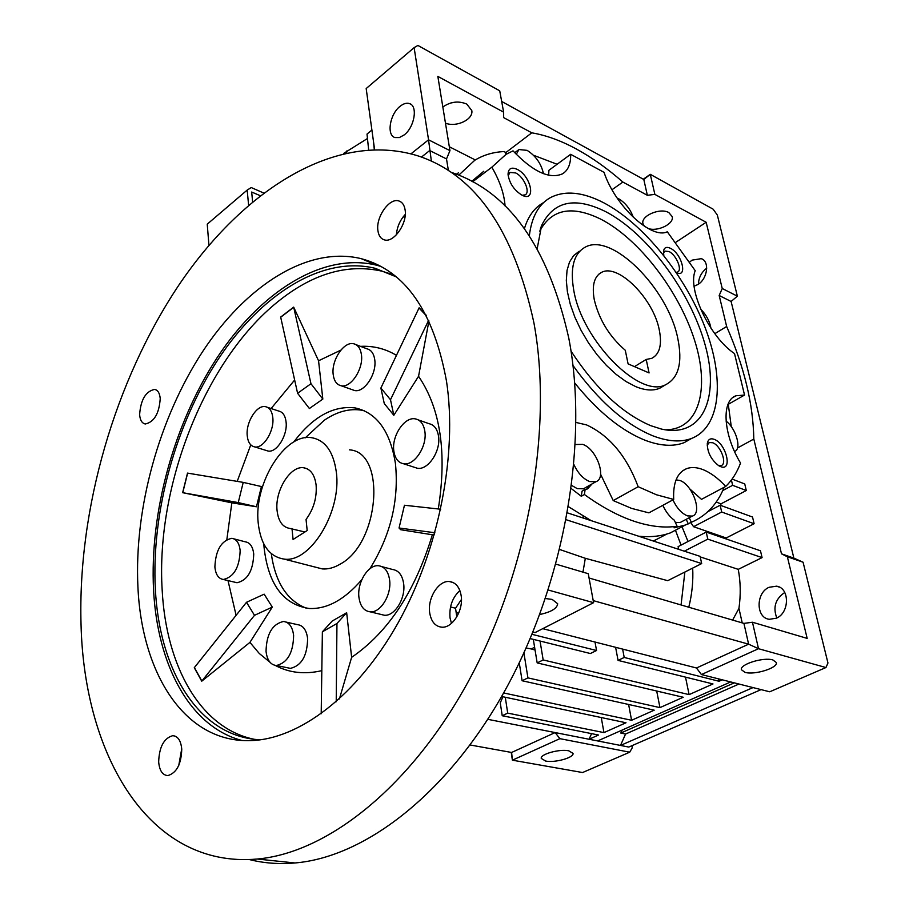 <?xml version="1.0" encoding="UTF-8"?>
<svg xmlns="http://www.w3.org/2000/svg" width="909" height="909" viewBox="0 0 909 909"><rect width="100%" height="100%" fill="white"/><g stroke="black" fill="none" stroke-linecap="round" stroke-linejoin="round"><path stroke-width="1.36" d="M677.739 338.216C682.75 362.407 678.728 377.894 665.706 384.689C640.129 398.983 582.078 340.773 573.761 290.301C569.954 268.121 573.693 253.793 584.964 247.305C611.484 231.613 667.945 288.448 677.739 338.216M646.197 359.453L651.821 358.316C659.741 354.112 662.218 344.568 659.23 329.683C653.264 298.493 617.802 262.849 601.372 272.484C594.134 276.563 591.77 285.665 594.281 299.765C599.122 319.741 609.45 336.58 625.278 350.272L628.096 363.884L649.083 372.929L646.197 359.453L634.482 366.634M336.285 471.828C341.977 511.244 310.344 563.239 284.119 559.092C269.314 556.763 260.678 544.752 258.213 523.05C253.6 483.304 285.187 432.343 312.117 437.786C325.354 440.422 333.41 451.773 336.285 471.828M291.982 528.436L293.073 539.491L307.185 530.538L306.049 519.437C313.616 509.188 316.98 497.723 316.116 485.065C314.73 474.828 310.628 469.067 303.822 467.794C290.46 465.238 274.654 490.826 277.086 510.665C278.381 521.312 282.619 527.231 289.823 528.436L304.924 531.981M381.007 266.473L376.644 265.212C322.65 251.929 260.781 291.675 217.41 357.248C174.119 423.287 149.519 512.278 153.576 590.157C157.393 664.661 189.617 726.745 241.942 740.471M446.512 381.246C433.661 311.435 405.266 270.587 361.327 258.69C307.526 245.566 245.771 285.858 202.355 352.01C158.995 418.629 134.191 508.222 137.907 586.6C141.634 673.296 184.504 742.642 250.316 740.619C298.959 739.46 357.101 695.953 398.028 622.983C438.865 550.036 457.625 454.182 446.512 381.246M533.958 323.059C553.058 426.753 529.027 567.705 470.76 676.944C412.379 786.274 327.91 852.801 257.236 859.028C149.167 868.709 84.173 755.447 81.037 624.449C77.651 508.915 114.943 380.712 179.016 284.858C243.089 190.026 335.751 130.464 417.742 155.803C475.271 174.551 514.005 230.307 533.958 323.059M249.316 859.55C263.769 863.209 278.983 864.345 294.971 862.971C366.043 857.028 450.262 792 507.949 685.079C565.523 578.226 588.6 440.161 568.773 338.068C548.172 246.691 508.915 191.424 450.989 172.255M390.552 273.893L381.848 271.143C348.352 263.724 314.798 273.03 281.176 299.084C206.638 356.237 155.382 484.361 162.2 590.555C166.199 665.899 200.037 728.143 254.111 739.267M260.428 739.801C199.026 737.017 159.359 670.876 155.348 588.987C151.314 512.199 175.539 424.389 218.228 359.214C260.985 294.505 321.956 255.315 375.144 268.303L396.131 276.791M294.641 380.019L271.109 408.539M250.77 444.853L237.204 481.384M182.641 492.667L238.249 502.586L243.226 482.384L187.515 473.1L182.641 492.667L231.84 502.847L226.864 539.48M228 580.578L236.101 615.325M201.73 681.193L254.497 615.325L246.509 602.281L194.276 667.717L201.73 681.193L249.93 642.39L259.281 653.48L269.984 662.252M275.234 665.411C289.21 672.887 304.731 674.637 321.82 670.649M310.969 383.723L293.675 307.117L280.665 317.071L297.595 393.279L309.39 408.516L322.831 399.085L310.969 383.723L297.595 393.279M286.187 622.097L297.413 624.631C303.061 625.324 306.458 629.937 307.617 638.47C307.31 655.707 301.595 665.672 290.448 668.365L287.664 667.808M293.618 635.391C293.266 652.742 287.528 662.786 276.404 665.513C270.552 664.888 267.11 660.173 266.042 651.367C266.496 633.993 272.314 624.029 283.483 621.483C289.119 622.165 292.493 626.801 293.618 635.391M267.405 407.312L278.677 411.038C282.813 411.959 285.278 415.595 286.074 421.935C287.812 435.184 276.722 452.977 268.053 451.034L266.042 450.421M272.802 417.595C274.495 430.911 263.383 448.841 254.747 446.921C250.464 446.035 247.964 442.319 247.237 435.763C245.669 422.424 256.747 404.619 265.462 406.664C269.587 407.573 272.041 411.22 272.802 417.595M418.288 419.901L429.037 423.685C434.116 424.821 437.263 428.889 438.479 435.911C441.16 450.784 428.059 470.589 417.254 468.226L414.299 467.26M424.821 431.173C427.457 446.137 414.311 466.112 403.539 463.76C398.233 462.681 395.006 458.5 393.858 451.194C391.393 436.184 404.539 416.333 415.436 418.901C420.492 420.026 423.628 424.117 424.821 431.173M361.805 579.658C344.716 599.588 327.24 609.2 309.355 608.507C283.358 604.724 268.269 584.373 264.076 547.479L263.803 543.946M293.8 441.956C312.946 416.663 333.41 405.323 355.203 407.936C376.758 412.629 390.166 431.139 395.426 463.454C399.142 500.336 390.631 535.435 369.883 568.75M381.848 566.625L392.608 569.5C398.574 570.375 402.244 575.022 403.619 583.453C405.937 598.099 394.699 616.472 384.314 615.234L380.996 614.439M389.586 579.794C391.859 594.531 380.587 613.052 370.224 611.837C364.009 611.03 360.259 606.269 358.964 597.531C356.851 582.726 368.156 564.33 378.633 565.762C384.587 566.637 388.234 571.307 389.586 579.794M355.93 344.625L367.009 348.829C371.224 349.92 373.804 353.51 374.735 359.612C377.053 373.69 364.214 393.097 354.465 390.484L352.192 389.677M361.418 354.612C363.691 368.759 350.829 388.336 341.102 385.734C336.716 384.689 334.08 380.996 333.217 374.656C331.081 360.475 343.92 341.023 353.749 343.784C357.953 344.875 360.509 348.477 361.418 354.612M233.965 538.867L245.339 541.832C250.077 542.593 252.872 546.684 253.736 554.081C253.111 570.795 247.532 580.34 237.01 582.737L234.806 582.214M240.158 550.604C239.476 567.421 233.886 577.033 223.387 579.476C218.501 578.749 215.672 574.579 214.888 566.955C215.638 550.138 221.296 540.594 231.829 538.31C236.545 539.06 239.317 543.162 240.158 550.604M461.147 595.577C459.59 587.032 455.67 582.351 449.376 581.533C438.547 580.249 427.31 598.281 429.707 612.871C431.207 621.688 435.252 626.46 441.819 627.187C452.523 628.233 463.692 610.087 461.147 595.577M459.863 590.532C452.364 597.588 449.08 606.723 450.046 617.927L451.466 623.381M405.096 209.831C404.312 205.036 402.255 202.093 398.926 200.98C389.45 197.423 375.553 217.296 377.939 230.772C378.689 235.738 380.814 238.76 384.302 239.851C393.688 243.26 407.618 223.296 405.096 209.831M405.266 214.433C399.983 220.194 397.028 226.989 396.392 234.829M160.223 398.676C159.757 393.199 157.893 390.109 154.644 389.404C145.747 391.29 140.747 399.676 139.622 414.549C140.054 420.14 141.952 423.287 145.304 423.992C154.178 422.003 159.155 413.561 160.223 398.676M181.755 749.186C180.902 740.562 177.88 736.063 172.699 735.688C163.893 738.233 159.223 746.959 158.666 761.878C159.473 770.673 162.541 775.241 167.881 775.582C176.653 772.9 181.277 764.105 181.755 749.186M181.732 748.777L178.766 765.423M403.255 216.751L404.914 217.501M456.784 616.904L455.545 608.223L461.442 599.474M450.523 606.951L455.545 608.223M440.683 509.233L404.46 505.245L399.051 528.015L434.877 532.742M425.98 314.969L419.129 307.787L380.882 388.041L390.495 399.744L428.639 320.309M419.004 307.992L426.435 315.843M182.754 492.678L187.64 473.123M201.843 681.023L194.378 667.547M254.497 615.325L272.291 607.098L264.167 594.168L246.509 602.281M339.409 698.907L351.635 657.332C388.268 632.209 415.174 591.361 432.366 534.765L400.699 529.72L399.051 528.015M438.297 508.972C447.114 452.762 440.524 408.527 418.549 376.292L393.836 415.288L390.495 399.744M393.836 415.288L384.268 403.539L380.882 388.041M238.249 502.586L256.463 506.767L261.417 486.554L243.226 482.384M346.659 612.734L332.149 621.074L322.377 631.823L336.955 623.483L346.659 612.734L351.635 657.332M336.216 701.748L336.955 623.483M322.377 631.823L321.195 713.747M280.676 317.252L293.698 307.31M432.366 534.765L434.297 534.787M418.549 376.292L428.946 320.934M340.864 350.124L318.559 360.782L322.831 399.085M318.559 360.782L293.675 307.117M256.463 506.767L231.84 502.847M272.291 607.098L249.93 642.39M396.46 355.339C385.325 348.681 373.338 345.693 360.521 346.363M378.099 264.951L377.951 265.564M349.454 449.853C386.359 451.818 379.837 543.116 340.25 564.091C334.08 567.773 328.092 569.375 322.263 568.909L314.878 567.011M306.322 608.212C287.062 600.588 275.382 582.408 271.291 553.672M305.344 437.774L324.252 420.276C336.989 411.584 349.511 408.232 361.839 410.232L364.168 410.72M400.005 106.376C403.482 103.569 406.664 102.649 409.55 103.615C418.06 106.001 414.493 127.192 404.244 134.884L399.369 137.566L394.972 137.566C386.37 135.248 389.791 114.239 400.005 106.376M644.333 226.216L642.947 223.625C640.663 215.831 660.343 207.4 668.865 212.615L672.217 216.637C674.308 223.898 657.355 232.079 647.992 228.432M442.842 107.012C450.557 101.626 458.522 100.649 466.737 104.069L471.794 110.523C473.634 119.443 456.216 127.692 445.467 123.113M505.359 152.939L531.799 132.828C546.218 135.271 561.205 140.736 576.738 149.212C592.27 157.734 607.644 168.688 622.881 182.061L612.007 189.72M689.636 262.076L692.09 260.133L701.339 258.656C709.872 261.417 707.532 278.961 697.839 284.551L694.112 286.187M545.411 598.531L552.172 599.417L557.683 603.735C557.149 608.451 551.161 612.041 539.73 614.518M772.889 659.957C763.492 656.912 739.528 664.377 741.392 669.706L745.016 672.365C754.481 675.285 778.127 667.933 776.354 662.547L772.889 659.957M769.059 587.294L776.479 586.18C789.807 587.68 789.785 612.825 776.343 618.211L769.355 619.29C755.811 617.995 755.674 592.884 769.059 587.294M575.374 444.512L582.646 444.365C596.634 448.739 607.189 478.316 595.849 481.747L589.668 481.565C583.214 478.907 577.976 473.259 573.954 464.647M571.681 485.451L577.272 488.644L583.476 488.792L585.089 487.872M516.289 154.371L518.903 149.542L527.118 150.36C535.799 155.928 541.253 163.7 543.468 173.687M617.234 198.185L618.972 198.957C625.449 202.9 630.255 209.07 633.391 217.456M700.612 309.083C706.225 314.73 709.656 321.093 710.94 328.16M726.064 421.072C736.222 428.787 741.994 449.273 734.517 451.478M676.069 479.861L679.773 480.452C692.488 484.383 702.805 513.346 692.351 516.085L687.42 515.869C681.614 513.437 676.785 508.108 672.933 499.87M675.33 522.38L680.137 522.527L681.523 521.789M545.673 761.06L541.253 758.424C540.06 754.209 559.58 748.766 568.75 750.8L573.034 753.391C574.158 757.64 554.91 763.003 545.673 761.06M724.166 487.269C717.383 504.063 706.441 515.744 691.34 522.3L685.261 525.061L674.046 527.834L677.091 526.22C664.331 528.163 650.015 526.516 634.152 521.277C618.245 515.926 601.656 507.006 584.407 494.519L585.135 489.44L582.044 491.19L581.306 496.269L571.272 488.587M586.771 489.167L588.975 485.656M585.135 489.44L587.498 488.928L592.043 483.918M728.279 404.323L731.291 426.685M638.618 536.208C648.708 537.219 657.946 536.549 666.32 534.197L670.194 532.969L684.909 525.243M676.16 272.325L677.58 272.041C682.648 270.178 676.228 254.85 669.047 251.554L664.979 251.1L663.456 253.066M718.564 465.59L721.167 465.578C727.53 463.863 720.701 445.478 712.736 442.763L709.338 442.535L707.179 445.149M522.141 195.253L525.141 194.856C530.651 192.322 523.914 176.766 515.687 172.949L510.029 172.437L508.154 175.664M676.353 272.609C688.056 278.415 681.966 253.679 670.456 248.305C666.422 246.441 664.093 247.498 663.479 251.452L663.809 255.463M714.235 439.342C710.395 437.979 708.077 439.342 707.293 443.433C707.293 452.262 711.099 459.67 718.689 465.669L720.473 466.567C732.949 471.953 726.336 443.649 714.235 439.342M517.198 169.358C511.392 166.802 508.347 168.438 508.04 174.278C509.313 183.107 513.96 190.072 521.959 195.162L522.209 195.276C536.469 202.605 531.186 175.96 517.198 169.358M458.784 175.13L474.816 160.234C483.633 154.86 493.598 151.962 504.711 151.542L506.018 154.371L513.017 150.86C533.049 171.79 549.525 179.459 562.455 173.858C568.148 170.392 570.886 163.87 570.647 154.303L604.053 172.346C615.098 206.025 651.685 239.76 667.286 231.772L695.237 270.723C687.193 289.221 709.827 337.284 734.517 353.578L744.539 395.051L735.96 395.779C721.269 400.63 723.041 434.025 740.528 463.067C737.017 472.464 732.075 480.259 725.712 486.44L701.487 499.359L689.772 488.894M725.712 486.44C718.099 478.202 710.452 472.566 702.771 469.533C696.726 467.226 691.34 466.931 686.636 468.635C677.228 472.566 672.91 482.838 673.705 499.45L656.48 494.78L638.175 486.724L613.223 500.575L631.585 508.392L648.901 512.858L673.705 499.45M613.223 500.575L600.599 474.248M638.175 486.724C626.676 456.182 609.473 435.57 586.544 424.901L576.022 422.458M574.693 382.939C597.895 411.641 621.381 430.752 645.129 440.274C660.343 446.024 673.342 446.819 684.125 442.66L691.76 438.354C681.023 442.49 668.058 441.638 652.855 435.82C625.222 424.423 598.599 400.994 572.988 365.52M529.356 235.624C531.651 216.956 538.628 204.309 550.309 197.685C564.853 190.186 582.669 191.89 603.746 202.787C643.572 223.739 685.045 275.37 704.929 327.104C724.837 378.78 720.951 426.753 691.76 438.354M537.219 248.452L541.616 225.489C553.547 201.071 574.886 196.446 605.61 211.615C647.333 233.283 690.658 291.959 705.179 345.045C720.076 398.187 702.452 438.558 661.229 429.014L650.719 425.662C622.301 413.561 595.736 388.722 571.022 351.147M665.172 429.809C699.248 429.991 710.315 388.916 694.419 339.761C678.728 290.596 638.891 238.737 600.724 219.137C571.897 205.036 551.558 209.059 539.696 231.193M664.286 385.53L659.695 388.268C653.094 391.006 645.083 390.45 635.664 386.598L626.028 381.553L616.166 374.394L606.383 365.361L597.054 354.726L588.487 342.875L580.999 330.206L574.863 317.173L570.284 304.242L567.409 291.869L566.318 280.472L567.034 270.428L569.5 262.065L573.602 255.622L579.181 251.27M543.173 202.832C534.333 207.82 528.095 216.387 524.448 228.545M458.5 172.778L456.363 174.176M568.534 506.745L591.202 520.664M584.407 494.519L581.306 496.269M505.631 153.53L507.404 153.564M533.503 155.246L557.115 164.268M662.831 505.324C665.797 511.79 669.626 516.755 674.342 520.232L677.091 526.22M784.762 592.463C775.4 598.872 772.752 607.371 776.82 617.984M706.725 268.189C701.453 272.234 698.691 277.552 698.453 284.131M450.841 102.956L456.023 102.069M373.304 140.179L374.292 149.44M371.906 130.032L367.009 134.077L368.634 149.69M367.475 138.498L343.67 153.405M346.545 151.03L346.715 152.723M374.576 149.44L366.179 88.548L414.118 47.643L417.901 45.45L499.723 90.82L503.643 112.171L437.843 76.401L449.955 150.644L428.548 139.804L431.377 161.188M414.118 47.643L428.548 139.804L411.027 153.791M421.435 157.087L429.707 150.53L446.512 158.939L448.41 170.687M714.804 333.683L726.655 326.501L719.178 295.505L722.235 288.505L706.157 222.273L654.866 194.39L650.287 174.323L643.799 179.493L501.677 101.456M722.235 288.505L737.369 296.175L717.349 215.092L713.145 209.184L650.287 174.323L643.288 179.221M555.922 564.148L588.271 573.704L593.588 602.678L535.094 632.573L532.913 632.028M593.588 602.678L548.229 590.021M458.625 613.28L456.182 612.655M526.106 647.969L531.424 648.992L534.583 647.117M531.424 648.992L535.06 650.026M449.955 150.644L446.512 158.939M566.205 519.743L701.68 563.569L700.112 556.365L567.466 512.881M726.95 539.23L726.177 537.969L693.567 526.709L690.817 522.573M693.567 526.709L721.678 512.017L720.144 505.211L707.872 511.653M654.866 194.39L647.356 195.299L643.799 179.493M647.356 195.299L622.881 182.061M531.799 132.828L503.654 117.613L503.643 112.171M719.178 295.505L731.109 301.47L737.369 296.175M593.202 600.61L748.618 644.174L758.504 648.708L752.459 622.233L807.181 638.402L787.353 556.763L781.501 553.82L793.875 558.126L731.109 301.47M589.055 577.999L743.926 623.392L748.618 644.174L696.487 667.99L542.741 628.664M742.221 622.892L738.949 608.382C740.858 594.861 740.619 581.862 738.244 569.352L700.237 556.91M732.62 620.074L738.949 608.382M688.783 607.223C692.056 594.066 693.351 581.021 692.681 568.102M738.244 569.352L762.083 557.615L707.781 539.128L684.307 551.184M762.083 557.615L760.469 550.786L706.236 532.083L707.781 539.128M678.739 549.354L678.103 546.639L706.236 532.083M726.177 537.969L754.106 523.732L721.678 512.017M754.106 523.732L752.538 517.039L720.144 505.211M731.404 480.009L732.631 485.315L746.289 490.519L744.755 483.952L732.086 479.077M737.472 448.001L753.811 439.047C753.231 404.198 744.176 366.679 726.655 326.501M753.811 439.047L781.501 553.82M718.542 678.875L719.053 681.261L722.28 679.818M601.258 717.542L603.962 732.609L626.006 722.769L501.632 696.487M503.631 692.953L631.585 720.28L628.619 704.475M631.585 720.28L654.219 710.179L522.096 680.739L519.255 662.82M522.096 680.739L527.924 677.887L523.902 652.878M527.924 677.887L659.957 707.622L656.696 691.01M659.957 707.622L683.204 697.248L537.174 662.911L533.31 639.357M537.174 662.911L543.173 659.945L540.037 641.027M543.173 659.945L689.102 694.624L685.511 677.137M689.102 694.624L712.997 683.954L618.063 660.4L615.609 647.299M618.063 660.4L624.21 657.457L622.631 649.094M624.21 657.457L719.053 681.261M734.313 682.852L620.813 733.063L625.562 734.04L738.972 684.034M622.142 730.075L620.813 733.063M730.677 681.932L597.656 740.937L620.495 745.437L753.027 687.579M625.562 734.04L620.495 745.437L628.755 747.062L761.094 689.613M531.97 634.312L596.543 650.514L595.009 642.038M596.543 650.514L590.373 653.526L530.174 638.584M505.279 697.26L507.711 713.111L603.962 732.609M502.927 696.76L500.268 702.862L502.222 715.735L507.711 713.111M591.554 733.643L589.077 739.244L598.531 735.029L502.222 715.735M701.68 563.569L667.717 580.681L585.316 558.296L559.705 549.502M681.057 604.962L684.875 572.034M688.022 541.503L682.011 526.765M681.057 545.105L675.444 530.208M732.631 485.315L722.735 490.576M720.735 505.427L720.996 503.836L716.19 502.075M720.996 503.836L746.289 490.519M706.157 222.273L675.637 242.396M449.319 146.747L475.282 159.95M743.926 623.392L752.459 622.233M787.353 556.763L803.079 562.216L793.875 558.126M701.43 674.558L758.504 648.708L825.94 667.536L769.718 691.794L701.43 674.558L696.487 667.99M487.815 719.326L597.656 740.937M585.316 558.296L582.964 572.136M582.999 516.073L583.487 518.141M653.139 540.969L655.923 539.753M631.891 745.698L632.266 747.755L629.71 752.197L559.876 738.665L555.149 732.574L511.608 752.47L470.135 744.982M825.94 667.536L827.963 663.002L803.079 562.216M252.6 201.684L251.679 192.038L260.099 195.628M248.6 205.082L247.18 190.083L251.248 187.561L263.576 192.958M559.876 738.665L512.392 760.174L511.608 752.47M511.21 752.402L512.392 760.174L582.567 772.536L629.71 752.197M247.18 190.083L207.241 224.159L208.934 245.305M686.193 519.323L688.306 523.891M691.34 522.3L689.227 517.732M483.804 171.256L471.828 181.277M548.672 175.244L548.888 170.313L570.647 154.303M744.539 395.051L727.927 404.516M505.074 205.968C504.211 193.867 499.802 180.936 491.837 167.188L506.052 154.348M472.68 181.732L491.837 167.188M665.706 384.689L659.695 388.268M601.372 272.484L598.895 274.132M284.119 559.092L322.263 568.909M303.822 467.794L307.253 468.839M361.327 258.69L376.644 265.212M257.236 859.028L294.971 862.971M375.144 268.303L381.848 271.143M290.448 668.365L276.404 665.513M268.053 451.034L254.747 446.921M417.254 468.226L403.539 463.76M355.203 407.936L361.839 410.232M384.314 615.234L370.224 611.837M354.465 390.484L341.102 385.734M237.01 582.737L223.387 579.476M453.205 582.567L449.376 581.533M400.778 201.855L398.926 200.98M156.03 389.847L154.644 389.404M174.937 736.051L172.699 735.688M409.55 103.615L410.823 104.285M702.634 259.326L701.339 258.656M779.343 587.112L776.479 586.18M595.849 481.747L583.476 488.792M692.351 516.085L680.137 522.527M670.194 532.969L685.261 525.061M708.577 442.967L709.338 442.535M509.46 172.869L510.029 172.437M540.253 229.284L541.616 225.489M686.636 468.635L682.534 470.896M518.141 150.121L514.71 152.712M666.695 534.094L654.185 540.673M735.96 395.779L732.961 397.494"/></g></svg>
